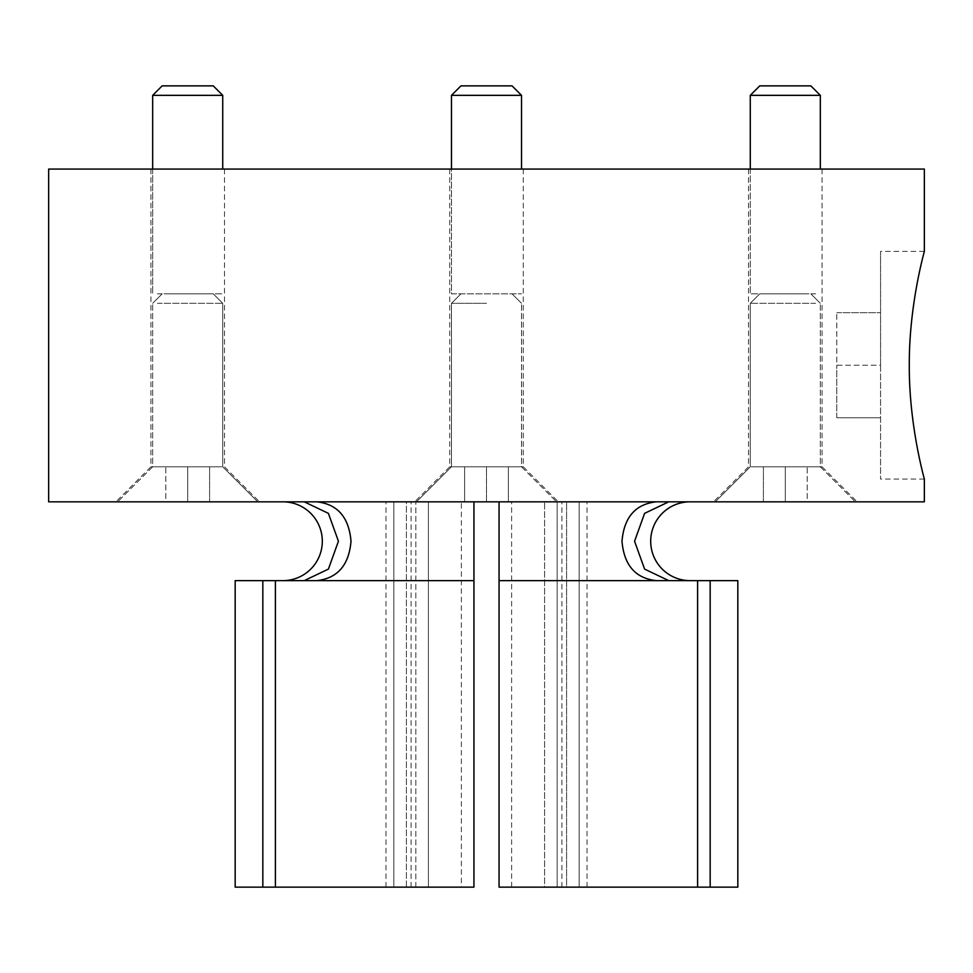 <?xml version="1.0" encoding="UTF-8"?>
<svg xmlns="http://www.w3.org/2000/svg" width="973" height="973" viewBox="0 0 973 973"><rect width="100%" height="100%" fill="white"/><g stroke="black" fill="none" stroke-linecap="round" stroke-linejoin="round"><path stroke-width="0.73" stroke-dasharray="4.87 3.65" d="M473.936 580.638L316.797 580.638C337.558 578.315 348.954 565.179 351.01 541.231C348.954 517.283 337.558 504.148 316.797 501.825L406.41 501.825L406.41 887.133L473.936 887.133L473.936 501.825L406.41 501.825L473.936 501.825L473.936 887.133L406.41 887.133L406.41 501.825L316.797 501.825L473.936 501.825L473.936 887.133L428.4 887.133L428.4 501.825L428.4 887.133L473.936 887.133L473.936 501.825L428.4 501.825L473.936 501.825L473.936 887.133L428.4 887.133L473.936 887.133L473.936 501.825L473.936 887.133L275.395 887.133L275.395 580.638L473.936 580.638L262.832 580.638L262.832 887.133L393.834 887.133L385.965 887.133L393.834 887.133L393.834 501.825L385.965 501.825L393.834 501.825L393.834 887.133L275.395 887.133L406.41 887.133L275.395 887.133M499.064 501.825L656.203 501.825L499.064 501.825L544.6 501.825L499.064 501.825L499.064 580.638L499.064 501.825L544.6 501.825L499.064 501.825L499.064 887.133L499.064 580.638L656.203 580.638L499.064 580.638L499.064 501.825L499.064 887.133L566.59 887.133L566.59 501.825L499.064 501.825L566.59 501.825L566.59 887.133L499.064 887.133L499.064 501.825L499.064 887.133L544.6 887.133L544.6 501.825L544.6 887.133L499.064 887.133L697.605 887.133L566.59 887.133L697.605 887.133L579.166 887.133L587.035 887.133L579.166 887.133L579.166 501.825L587.035 501.825L579.166 501.825L579.166 887.133L710.168 887.133L710.168 580.638L668.767 580.638L644.6 569.108L634.566 541.231L644.6 513.355L668.767 501.825L690.1 501.825L579.166 501.825L668.767 501.825M690.1 580.638L668.767 580.638L690.1 580.638M656.203 501.825L566.59 501.825L656.203 501.825C635.442 504.148 624.046 517.283 621.99 541.231C624.046 565.179 635.442 578.315 656.203 580.638L697.605 580.638L697.605 887.133M304.233 501.825L393.834 501.825L282.9 501.825L304.233 501.825L328.4 513.355L338.434 541.231L328.4 569.108L304.233 580.638M48.65 169.059L924.35 169.059M48.65 501.825L924.35 501.825M486.5 466.797L523.279 466.797L449.721 466.797L523.279 466.797L449.721 466.797L486.5 466.797L451.472 466.797L486.5 466.797L486.5 501.825L414.693 501.825L558.307 501.825L416.444 501.825L556.556 501.825L416.444 501.825L486.5 501.825L486.5 466.797L521.528 466.797L486.5 466.797L521.528 466.797L486.5 466.797L486.5 501.825L486.5 466.797L508.393 466.797L508.393 501.825L508.393 466.797L464.608 466.797L464.608 501.825L464.608 466.797L486.5 466.797L451.472 466.797L486.5 466.797M753.455 466.797L822.076 466.797L753.455 466.797M817.15 169.059L748.517 169.059L817.15 169.059M723.109 501.825L857.104 501.825L723.109 501.825M219.545 466.797L150.924 466.797L219.545 466.797M155.85 169.059L224.483 169.059L155.85 169.059M249.891 501.825L115.896 501.825L249.891 501.825M880.565 365.216L880.565 479.057L880.565 251.375L880.565 365.216L836.78 365.216L836.78 312.674L836.78 365.216L880.565 365.216M909.293 365.216C908.952 426.235 924.837 480.467 924.35 479.057C924.837 480.467 908.952 426.235 909.293 365.216C908.952 304.196 924.837 249.964 924.35 251.375C924.837 249.964 908.952 304.196 909.293 365.216M511.628 501.825L557.164 501.825L557.164 887.133L557.164 501.825L561.895 501.825L511.628 501.825L511.628 887.133L561.895 887.133L511.628 887.133M415.836 887.133L415.836 501.825L415.836 887.133L411.105 887.133L461.372 887.133L415.836 887.133M461.372 501.825L411.105 501.825L461.372 501.825L461.372 887.133M428.4 501.825L473.936 501.825L428.4 501.825M235.174 887.133L262.832 887.133M316.797 580.638L275.395 580.638M499.064 580.638L656.203 580.638M235.174 580.638L262.832 580.638M473.936 501.825L316.797 501.825M668.767 580.638L697.605 580.638M710.168 580.638L737.826 580.638M710.168 887.133L737.826 887.133M836.78 312.674L880.565 312.674L836.78 312.674M836.78 417.758L836.78 365.216L836.78 417.758L880.565 417.758L836.78 417.758M451.472 95.342L460.947 85.867L512.053 85.867L460.947 85.867L512.053 85.867L521.528 95.342L451.472 95.342L521.528 95.342L451.472 95.342L451.472 293.846L521.528 293.846L451.472 293.846L451.472 169.059M486.5 303.321L451.472 303.321L486.5 303.321M815.642 95.342L750.268 95.342L815.642 95.342M807.432 85.867L759.755 85.867L807.432 85.867M815.642 293.846L750.268 293.846L815.642 293.846M815.642 303.321L750.268 303.321L815.642 303.321M807.432 293.846L759.755 293.846L807.432 293.846M815.642 466.797L750.268 466.797L815.642 466.797M845.975 501.825L715.24 501.825L845.975 501.825M807.189 501.825L763.404 501.825L807.189 501.825L763.404 501.825L807.189 501.825L807.189 466.797L785.296 466.797L807.189 466.797L807.189 501.825M785.296 466.797L785.296 501.825L785.296 466.797L763.404 466.797L807.189 466.797L785.296 466.797L785.296 501.825L785.296 466.797L763.404 466.797L763.404 501.825L763.404 466.797L785.296 466.797M750.268 95.342L759.755 85.867L810.85 85.867L820.324 95.342L750.268 95.342L750.268 293.846L750.268 169.059M763.404 466.797L763.404 501.825L763.404 466.797M508.393 466.797L508.393 501.825L508.393 466.797M464.608 466.797L464.608 501.825L464.608 466.797M162.15 85.867L213.245 85.867L209.827 85.867L213.245 85.867L222.732 95.342L152.676 95.342M157.358 293.846L222.732 293.846L157.358 293.846M157.358 303.321L222.732 303.321L157.358 303.321M165.568 293.846L213.245 293.846L165.568 293.846M157.358 466.797L222.732 466.797L157.358 466.797M127.025 501.825L257.76 501.825L127.025 501.825M165.811 501.825L209.596 501.825L165.811 501.825L209.596 501.825L165.811 501.825L165.811 466.797L187.704 466.797L165.811 466.797L165.811 501.825M187.704 466.797L187.704 501.825L187.704 466.797L209.596 466.797L165.811 466.797L187.704 466.797L187.704 501.825L187.704 466.797L209.596 466.797L209.596 501.825L209.596 466.797L187.704 466.797M209.596 466.797L209.596 501.825L209.596 466.797M523.279 169.059L523.279 466.797L558.307 501.825L523.279 466.797L523.279 169.059M822.076 169.059L822.076 466.797L857.104 501.825L822.076 466.797L822.076 169.059M748.517 169.059L748.517 466.797L713.489 501.825L748.517 466.797L748.517 169.059M449.721 169.059L449.721 466.797L414.693 501.825L449.721 466.797L449.721 169.059M150.924 169.059L150.924 466.797L115.896 501.825L150.924 466.797L150.924 169.059M224.483 169.059L224.483 466.797L259.511 501.825L224.483 466.797L224.483 169.059M924.35 479.057L880.565 479.057M385.965 887.133L385.965 501.825M587.035 887.133L587.035 501.825M561.895 887.133L561.895 501.825M411.105 887.133L411.105 501.825M924.35 251.375L880.565 251.375M460.947 293.846L451.472 303.321L451.472 466.797L416.444 501.825L451.472 466.797L451.472 303.321L460.947 293.846M521.528 466.797L556.556 501.825L521.528 466.797L521.528 303.321L521.528 466.797M512.053 293.846L521.528 303.321L512.053 293.846M521.528 95.342L521.528 169.059M759.755 293.846L750.268 303.321L750.268 466.797L715.24 501.825L750.268 466.797L750.268 303.321L759.755 293.846M820.324 466.797L855.352 501.825L820.324 466.797L820.324 303.321L820.324 466.797M810.85 293.846L820.324 303.321L810.85 293.846M820.324 95.342L820.324 169.059M222.732 169.059L222.732 95.342M213.245 293.846L222.732 303.321L222.732 466.797L257.76 501.825L222.732 466.797L222.732 303.321L213.245 293.846M152.676 466.797L117.648 501.825L152.676 466.797L152.676 303.321L152.676 466.797M162.15 293.846L152.676 303.321L162.15 293.846M152.676 169.059L152.676 293.846L152.676 169.059"/><path stroke-width="1.46" d="M275.395 887.133L262.832 887.133L262.832 580.638L275.395 580.638L275.395 887.133L473.936 887.133L473.936 501.825M316.797 501.825C337.558 504.148 348.954 517.283 351.01 541.231C348.954 565.179 337.558 578.315 316.797 580.638M656.203 580.638C635.442 578.315 624.046 565.179 621.99 541.231C624.046 517.283 635.442 504.148 656.203 501.825M499.064 501.825L499.064 887.133L499.064 580.638L499.064 887.133L697.605 887.133L697.605 580.638L710.168 580.638L710.168 887.133L697.605 887.133M690.1 580.638A39.407 39.407 0 0 1 650.694 541.231A39.407 39.407 0 0 1 690.1 501.825M668.767 501.825L644.6 513.355L634.566 541.231L644.6 569.108L668.767 580.638M304.233 580.638L328.4 569.108L338.434 541.231L328.4 513.355L304.233 501.825M282.9 501.825A39.407 39.407 0 0 1 322.306 541.231A39.407 39.407 0 0 1 282.9 580.638M924.35 251.375L924.35 169.059L48.65 169.059L48.65 501.825L924.35 501.825L924.35 479.057M909.293 365.216C908.952 426.235 924.837 480.467 924.35 479.057C924.837 480.467 908.952 426.235 909.293 365.216C908.952 304.196 924.837 249.964 924.35 251.375C924.837 249.964 908.952 304.196 909.293 365.216M262.832 887.133L235.174 887.133L235.174 580.638L262.832 580.638M710.168 887.133L737.826 887.133L737.826 580.638L710.168 580.638M697.605 580.638L499.064 580.638M473.936 580.638L275.395 580.638M820.324 95.342L810.85 85.867L759.755 85.867L750.268 95.342L820.324 95.342L820.324 169.059M521.528 95.342L512.053 85.867L460.947 85.867L451.472 95.342L521.528 95.342L521.528 169.059M222.732 95.342L213.245 85.867L162.15 85.867L152.676 95.342L222.732 95.342L222.732 169.059M750.268 95.342L750.268 169.059M451.472 95.342L451.472 169.059M152.676 95.342L152.676 169.059L152.676 95.342L162.15 85.867"/></g></svg>
